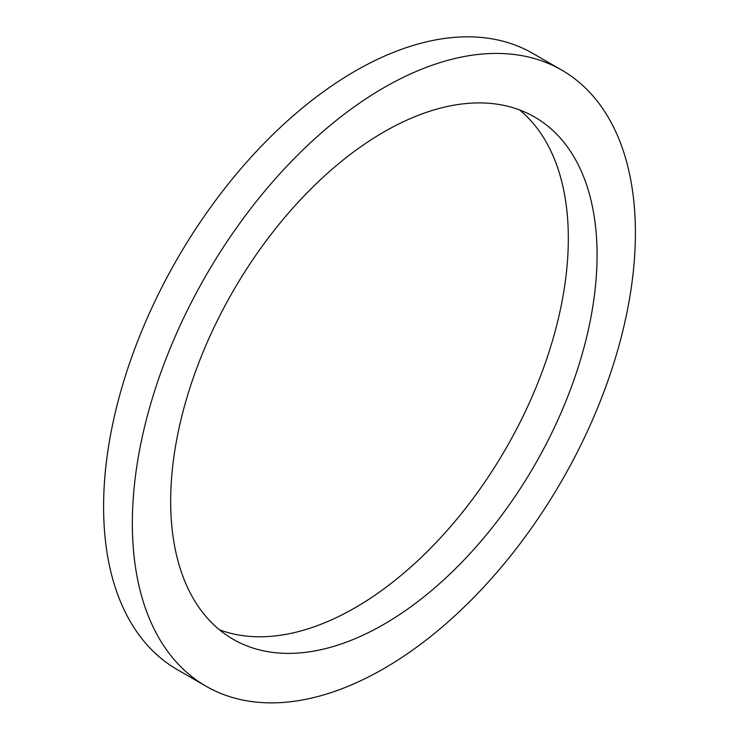 <?xml version="1.0" encoding="UTF-8"?>
<svg xmlns="http://www.w3.org/2000/svg" width="739" height="739" viewBox="0 0 739 739"><rect width="100%" height="100%" fill="white"/><g stroke="black" fill="none" stroke-linecap="round" stroke-linejoin="round"><path stroke-width="1.11" d="M170.672 501.236A301.512 174.081 120 0 0 233.118 639.263A301.512 174.081 120 0 0 534.63 465.182A301.512 174.081 120 0 0 534.63 117.03A301.512 174.081 120 0 0 302.288 197.812A301.512 174.081 120 0 0 170.672 501.236M219.437 629.776A301.512 174.081 120 0 0 505.882 448.591A301.512 174.081 120 0 0 519.563 109.926M132.346 523.36A355.708 205.368 120 0 0 206.015 686.208A355.708 205.368 120 0 0 561.732 480.83A355.708 205.368 120 0 0 561.732 70.085A355.708 205.368 120 0 0 287.619 165.388A355.708 205.368 120 0 0 132.346 523.36M561.732 70.085L532.985 53.494A355.708 205.368 120 0 0 258.872 148.788A355.708 205.368 120 0 0 103.599 506.769A355.708 205.368 120 0 0 177.268 669.608L206.015 686.208"/></g></svg>
